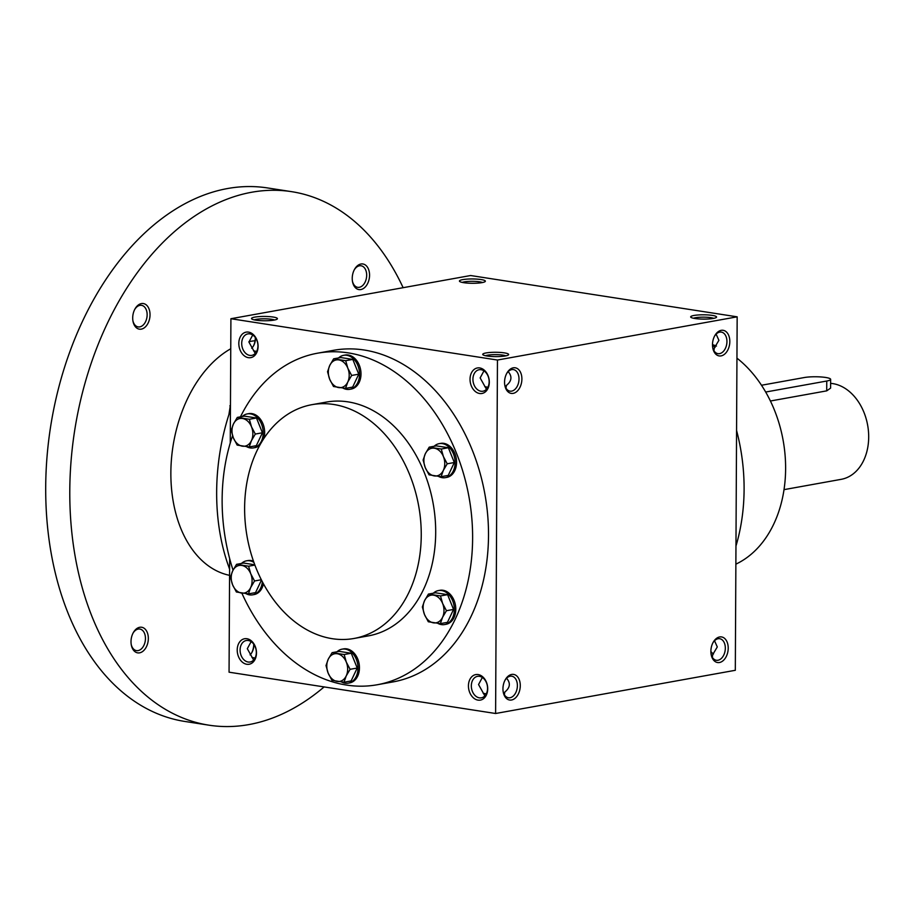 <?xml version="1.0" encoding="UTF-8"?>
<svg xmlns="http://www.w3.org/2000/svg" width="914" height="914" viewBox="0 0 914 914"><rect width="100%" height="100%" fill="white"/><g stroke="black" fill="none" stroke-linecap="round" stroke-linejoin="round"><path stroke-width="1.37" d="M711.115 654.23A10.911 7.186 98.8 0 0 716.359 660.285A10.911 7.186 98.8 0 0 725.328 648.186A10.911 7.186 98.8 0 0 719.706 638.715A10.911 7.186 98.8 0 0 712.874 642.885M712.314 657.269L712.749 654.561L717.296 646.941L714.519 640.748M713.491 654.001A10.911 8.009 79.8 0 1 710.886 651.465M712.749 654.561L711.755 656.172M253.635 660.057L247.317 648.7L251.133 641.639M240.096 650.003A10.911 8.009 79.8 0 1 246.277 640.52A10.911 8.009 79.8 0 1 256.091 649.843A10.911 8.009 79.8 0 1 250.15 661.999A10.911 8.009 79.8 0 1 240.096 650.003M237.217 650.014A12.956 9.506 79.8 0 1 251.727 641.182A12.956 9.506 79.8 0 1 251.601 663.313A12.956 9.506 79.8 0 1 237.217 650.014M506.584 678.234C510.755 683.101 510.161 687.705 504.814 692.047L504.368 694.743M503.808 693.646L504.814 692.047M471.327 685.831A10.911 8.009 79.8 0 1 477.496 676.36A10.911 8.009 79.8 0 1 487.322 685.671A10.911 8.009 79.8 0 1 481.37 697.828A10.911 8.009 79.8 0 1 471.327 685.831M468.436 685.843A12.956 9.506 79.8 0 1 482.946 677.023A12.956 9.506 79.8 0 1 482.832 699.153A12.956 9.506 79.8 0 1 468.436 685.843M715.102 347.389A10.911 8.009 79.8 0 1 712.497 344.852M241.707 343.378A10.911 8.009 79.8 0 1 247.888 333.896A10.911 8.009 79.8 0 1 257.702 343.218A10.911 8.009 79.8 0 1 251.761 355.375A10.911 8.009 79.8 0 1 241.707 343.378M238.817 343.39A12.956 9.506 79.8 0 1 253.327 334.57A12.956 9.506 79.8 0 1 253.212 356.7A12.956 9.506 79.8 0 1 238.817 343.39M508.184 371.61C512.354 376.488 511.76 381.092 506.413 385.422L505.979 388.13M505.419 387.033L506.413 385.422M472.926 379.219A10.911 8.009 79.8 0 1 479.107 369.736A10.911 8.009 79.8 0 1 488.921 379.059A10.911 8.009 79.8 0 1 482.98 391.215A10.911 8.009 79.8 0 1 472.926 379.219M470.036 379.23A12.956 9.506 79.8 0 1 484.546 370.399A12.956 9.506 79.8 0 1 484.431 392.529A12.956 9.506 79.8 0 1 470.036 379.23M484.866 695.897L478.548 684.529L482.352 677.468M486.282 693.875L483.175 693.269M255.063 658.034L251.956 657.429M486.465 389.273L480.147 377.916L483.952 370.856M255.246 353.444L248.928 342.076L252.732 335.015M713.914 350.645L714.348 347.948L718.907 340.316L716.119 334.136M714.348 347.948L713.354 349.548M317.501 353.204L333.382 350.336A168.439 123.596 79.8 0 1 488.51 535.524A168.439 123.596 79.8 0 1 393.146 681.89L377.254 684.746A168.439 123.596 -100.2 0 0 472.618 538.392A168.439 123.596 -100.2 0 0 317.501 353.204A168.439 123.596 -100.2 0 0 240.451 416.841M495.605 713.503L497.456 360.036L737.164 316.827L735.313 670.293L495.605 713.503L229.06 672.19L229.654 558.568M230.259 442.982L230.911 318.723L497.456 360.036M230.911 318.723L470.619 275.525L737.164 316.827M693.989 315.467A12.956 2.159 0.3 0 0 690.847 317.249A12.956 2.159 0.3 0 0 703.609 319.112A12.956 2.159 0.3 0 0 716.382 317.387A12.956 2.159 0.3 0 0 709.275 315.044A12.956 2.159 0.3 0 0 693.989 315.467M505.316 355.934A12.956 2.159 -179.7 0 1 492.075 356.494A12.956 2.159 -179.7 0 1 482.912 354.735A12.956 2.159 -179.7 0 1 495.696 352.278A12.956 2.159 -179.7 0 1 508.447 354.872A12.956 2.159 -179.7 0 1 505.316 355.934M462.758 279.627A12.956 2.159 0.3 0 0 459.628 281.421A12.956 2.159 0.3 0 0 472.389 283.283A12.956 2.159 0.3 0 0 485.163 281.558A12.956 2.159 0.3 0 0 478.045 279.204A12.956 2.159 0.3 0 0 462.758 279.627M274.097 320.094A12.956 2.159 -179.7 0 1 260.856 320.654A12.956 2.159 -179.7 0 1 251.693 318.895A12.956 2.159 -179.7 0 1 264.466 316.438A12.956 2.159 -179.7 0 1 277.228 319.032A12.956 2.159 -179.7 0 1 274.097 320.094M729.818 341.55A12.956 8.534 98.8 0 0 724.299 330.617A12.956 8.534 98.8 0 0 714.737 335.781A12.956 8.534 98.8 0 0 712.817 348.165A12.956 8.534 98.8 0 0 722.311 355.546A12.956 8.534 98.8 0 0 729.818 341.55M504.562 382.155A12.956 8.534 -81.2 0 1 506.802 373.266A12.956 8.534 -81.2 0 1 520.135 371.564A12.956 8.534 -81.2 0 1 517.073 391.295A12.956 8.534 -81.2 0 1 504.882 385.639A12.956 8.534 -81.2 0 1 504.562 382.155M728.218 648.175A12.956 8.534 98.8 0 0 722.7 637.241A12.956 8.534 98.8 0 0 713.126 642.405A12.956 8.534 98.8 0 0 711.206 654.778A12.956 8.534 98.8 0 0 720.7 662.159A12.956 8.534 98.8 0 0 728.218 648.175M502.951 688.779A12.956 8.534 -81.2 0 1 505.191 679.879A12.956 8.534 -81.2 0 1 518.524 678.188A12.956 8.534 -81.2 0 1 515.473 697.908A12.956 8.534 -81.2 0 1 503.271 692.264A12.956 8.534 -81.2 0 1 502.951 688.779M253.738 644.164A12.956 8.534 -81.2 0 1 251.75 652.745M255.337 337.552A12.956 8.534 -81.2 0 1 253.361 346.132M232.579 435.761A168.439 123.596 -100.2 0 0 233.036 570.153M241.856 593.14A168.439 123.596 -100.2 0 0 377.254 684.746M354.004 638.475L368.445 635.87A118.774 87.15 -100.2 0 0 435.692 532.668A118.774 87.15 -100.2 0 0 326.309 402.091L311.868 404.685A118.774 87.15 -100.2 0 0 247.168 537.044A118.774 87.15 -100.2 0 0 354.004 638.475A118.774 87.15 -100.2 0 0 421.251 535.261A118.774 87.15 -100.2 0 0 311.868 404.685M735.873 564.155A115.53 84.774 -100.2 0 0 785.617 468.779A115.53 84.774 -100.2 0 0 736.947 358.151M716.473 346.098A115.53 84.774 -100.2 0 0 712.497 344.589M735.964 546.035A168.439 123.596 -100.2 0 0 744.099 489.458A168.439 123.596 -100.2 0 0 736.57 430.448M254.309 319.889A10.911 1.817 -179.7 0 1 264.454 318.803A10.911 1.817 -179.7 0 1 274.588 320.003M482.523 282.517A10.911 1.817 0.3 0 0 464.266 281.878A10.911 1.817 0.3 0 0 462.244 282.415M485.54 355.729A10.911 1.817 -179.7 0 1 495.685 354.632A10.911 1.817 -179.7 0 1 505.819 355.832M713.754 318.358A10.911 1.817 0.3 0 0 695.497 317.718A10.911 1.817 0.3 0 0 693.475 318.243M504.939 680.37A10.911 7.186 -81.2 0 1 511.771 676.2A10.911 7.186 -81.2 0 1 517.198 688.082A10.911 7.186 -81.2 0 1 508.424 697.759A10.911 7.186 -81.2 0 1 503.18 691.715M506.539 373.746A10.911 7.186 -81.2 0 1 513.371 369.576A10.911 7.186 -81.2 0 1 518.809 381.458A10.911 7.186 -81.2 0 1 510.035 391.146A10.911 7.186 -81.2 0 1 504.779 385.102M484.786 386.645L487.893 387.25M712.714 347.617A10.911 7.186 98.8 0 0 717.97 353.661A10.911 7.186 98.8 0 0 726.938 341.562A10.911 7.186 98.8 0 0 721.306 332.102A10.911 7.186 98.8 0 0 714.474 336.272M255.486 337.757A10.911 7.186 -81.2 0 1 253.601 345.698A10.911 7.186 -81.2 0 1 251.704 348.268M253.555 350.816L256.663 351.422M253.886 644.381A10.911 7.186 -81.2 0 1 252.001 652.31A10.911 7.186 -81.2 0 1 250.105 654.892M229.597 569.056A172.757 113.793 -81.2 0 1 216.652 491.938A172.757 113.793 -81.2 0 1 230.431 410.009M229.574 575.34A118.774 78.238 -81.2 0 1 170.861 472.744A118.774 78.238 -81.2 0 1 230.751 348.76M248.939 341.699A118.774 78.238 -81.2 0 1 255.086 340.728M324.116 686.917A269.938 177.807 -81.2 0 1 208.94 725.179A269.938 177.807 -81.2 0 1 69.784 490.967A269.938 177.807 -81.2 0 1 291.623 191.666A269.938 177.807 -81.2 0 1 403.131 287.682M132.701 317.912A12.956 8.534 -81.2 0 1 134.941 309.023A12.956 8.534 -81.2 0 1 148.274 307.333A12.956 8.534 -81.2 0 1 145.223 327.052A12.956 8.534 -81.2 0 1 133.021 321.397A12.956 8.534 -81.2 0 1 132.701 317.912M131.01 641.628A12.956 8.534 -81.2 0 1 133.25 632.728A12.956 8.534 -81.2 0 1 146.583 631.037A12.956 8.534 -81.2 0 1 143.521 650.757A12.956 8.534 -81.2 0 1 131.33 645.113A12.956 8.534 -81.2 0 1 131.01 641.628M352.233 278.347A12.956 8.534 -81.2 0 1 354.472 269.447A12.956 8.534 -81.2 0 1 367.805 267.756A12.956 8.534 -81.2 0 1 364.755 287.476A12.956 8.534 -81.2 0 1 352.553 281.832A12.956 8.534 -81.2 0 1 352.233 278.347M208.94 725.179L184.857 721.454A269.938 177.807 -81.2 0 1 45.7 487.231A269.938 177.807 -81.2 0 1 267.539 187.941L291.623 191.666M354.221 269.938A10.911 7.186 -81.2 0 1 361.053 265.768A10.911 7.186 -81.2 0 1 366.48 277.65A10.911 7.186 -81.2 0 1 357.705 287.327A10.911 7.186 -81.2 0 1 352.461 281.284M132.987 633.219A10.911 7.186 -81.2 0 1 139.819 629.049A10.911 7.186 -81.2 0 1 145.257 640.931A10.911 7.186 -81.2 0 1 136.483 650.619A10.911 7.186 -81.2 0 1 131.239 644.564M134.689 309.515A10.911 7.186 -81.2 0 1 141.521 305.333A10.911 7.186 -81.2 0 1 146.948 317.215A10.911 7.186 -81.2 0 1 138.174 326.904A10.911 7.186 -81.2 0 1 132.93 320.86M229.597 569.296L228.511 566.074M228.877 414.739L230.465 404.788M229.837 405.816L230.454 405.907M333.496 386.508L329.691 379.264L327.543 371.724L329.76 365.429A14.041 10.294 -100.2 0 0 329.691 379.264A14.041 10.294 -100.2 0 0 338.683 387.582A14.041 10.294 -100.2 0 0 347.766 382.063A14.041 10.294 -100.2 0 0 347.834 368.228A14.041 10.294 -100.2 0 0 338.831 359.91A14.041 10.294 -100.2 0 0 329.76 365.429L333.644 358.825L345.698 360.687L347.834 368.228L351.65 375.46L347.766 382.063L345.549 388.37L333.496 386.508M343.07 388.142A17.275 12.682 -100.2 0 0 349.765 389.318L351.216 389.056A17.275 12.682 -100.2 0 0 360.996 374.043A17.275 12.682 -100.2 0 0 345.081 355.055L343.641 355.317A17.275 12.682 -100.2 0 0 338.568 357.934M349.765 389.318A17.275 12.682 -100.2 0 0 359.545 374.306A17.275 12.682 -100.2 0 0 343.641 355.317M345.549 388.37L352.655 387.09L358.756 374.18L352.804 359.408L340.751 357.545L333.644 358.825M352.804 359.408L345.698 360.687M358.756 374.18L351.65 375.46M237.16 445.095L233.356 437.852L231.208 430.323L233.424 424.016A14.041 10.294 -100.2 0 0 233.356 437.852A14.041 10.294 -100.2 0 0 242.359 446.181A14.041 10.294 -100.2 0 0 251.43 440.662A14.041 10.294 -100.2 0 0 251.499 426.815A14.041 10.294 -100.2 0 0 242.496 418.498A14.041 10.294 -100.2 0 0 233.424 424.016L237.309 417.412L249.362 419.275L251.499 426.815L255.314 434.059L251.43 440.662L249.214 446.957L237.16 445.095M263.769 438.629A17.275 12.682 -100.2 0 0 264.66 432.63A17.275 12.682 -100.2 0 0 248.745 413.642L247.306 413.905A17.275 12.682 -100.2 0 0 242.233 416.521M246.734 446.729A17.275 12.682 -100.2 0 0 253.429 447.906L254.88 447.643A17.275 12.682 -100.2 0 0 259.873 445.095M253.429 447.906A17.275 12.682 -100.2 0 0 263.209 432.893A17.275 12.682 -100.2 0 0 247.306 413.905M249.214 446.957L256.32 445.678L262.421 432.768L256.468 417.995L244.415 416.133L237.309 417.412M256.468 417.995L249.362 419.275M262.421 432.768L255.314 434.059M236.395 592.009L232.579 584.777L230.442 577.237L232.659 570.942A14.041 10.294 -100.2 0 0 232.579 584.777A14.041 10.294 -100.2 0 0 241.582 593.095A14.041 10.294 -100.2 0 0 250.665 587.576A14.041 10.294 -100.2 0 0 250.733 573.741A14.041 10.294 -100.2 0 0 241.73 565.423A14.041 10.294 -100.2 0 0 232.659 570.942L236.543 564.338L248.597 566.2L250.733 573.741L254.549 580.973L250.665 587.576L248.448 593.883L236.395 592.009M253.486 561.185A17.275 12.682 -100.2 0 0 247.98 560.568L246.529 560.819A17.275 12.682 -100.2 0 0 241.467 563.447M245.969 593.654A17.275 12.682 -100.2 0 0 252.664 594.831L254.103 594.568A17.275 12.682 -100.2 0 0 263.449 583.795M253.921 562.396A17.275 12.682 -100.2 0 0 246.529 560.819M252.664 594.831A17.275 12.682 -100.2 0 0 262.352 581.727M254.789 564.783L243.65 563.047L236.543 564.338M248.448 593.883L255.554 592.603L261.484 580.047M254.892 565.069L248.597 566.2M261.335 579.75L254.549 580.973M331.965 680.347L328.149 673.104L326.012 665.575L328.217 659.268A14.041 10.294 -100.2 0 0 328.149 673.104A14.041 10.294 -100.2 0 0 337.152 681.433A14.041 10.294 -100.2 0 0 346.223 675.914A14.041 10.294 -100.2 0 0 346.292 662.067A14.041 10.294 -100.2 0 0 337.289 653.75A14.041 10.294 -100.2 0 0 328.217 659.268L332.102 652.665L344.155 654.527L346.292 662.067L350.108 669.311L346.223 675.914L344.018 682.21L331.965 680.347M341.528 681.981A17.275 12.682 -100.2 0 0 348.234 683.158L349.674 682.895A17.275 12.682 -100.2 0 0 359.453 667.894A17.275 12.682 -100.2 0 0 343.538 648.894L342.099 649.157A17.275 12.682 -100.2 0 0 337.026 651.773M348.234 683.158A17.275 12.682 -100.2 0 0 358.014 668.145A17.275 12.682 -100.2 0 0 342.099 649.157M344.018 682.21L351.113 680.93L357.214 668.031L351.262 653.247L339.208 651.385L332.102 652.665M351.262 653.247L344.155 654.527M357.214 668.031L350.108 669.311M428.3 621.76L424.484 614.516L422.348 606.976L424.553 600.681A14.041 10.294 -100.2 0 0 424.484 614.516A14.041 10.294 -100.2 0 0 433.487 622.845A14.041 10.294 -100.2 0 0 442.559 617.316A14.041 10.294 -100.2 0 0 442.627 603.48A14.041 10.294 -100.2 0 0 433.624 595.163A14.041 10.294 -100.2 0 0 424.553 600.681L428.438 594.077L440.491 595.939L442.627 603.48L446.443 610.712L442.559 617.316L440.354 623.622L428.3 621.76M437.863 623.394A17.275 12.682 -100.2 0 0 444.558 624.57L446.009 624.308A17.275 12.682 -100.2 0 0 455.789 609.295A17.275 12.682 -100.2 0 0 439.874 590.307L438.434 590.57A17.275 12.682 -100.2 0 0 433.362 593.186M444.558 624.57A17.275 12.682 -100.2 0 0 454.349 609.558A17.275 12.682 -100.2 0 0 438.434 590.57M440.354 623.622L447.449 622.343L453.55 609.432L447.597 594.66L435.544 592.798L428.438 594.077M447.597 594.66L440.491 595.939M453.55 609.432L446.443 610.712M429.066 474.834L425.25 467.602L423.113 460.062L425.318 453.755A14.041 10.294 -100.2 0 0 425.25 467.602A14.041 10.294 -100.2 0 0 434.253 475.92A14.041 10.294 -100.2 0 0 443.324 470.402A14.041 10.294 -100.2 0 0 443.404 456.554A14.041 10.294 -100.2 0 0 434.401 448.237A14.041 10.294 -100.2 0 0 425.318 453.755L429.214 447.152L441.268 449.025L443.404 456.554L447.22 463.798L443.324 470.402L441.119 476.697L429.066 474.834M438.64 476.468A17.275 12.682 -100.2 0 0 445.335 477.645L446.775 477.394A17.275 12.682 -100.2 0 0 456.554 462.381A17.275 12.682 -100.2 0 0 440.651 443.381L439.2 443.644A17.275 12.682 -100.2 0 0 434.139 446.261M445.335 477.645A17.275 12.682 -100.2 0 0 455.115 462.633A17.275 12.682 -100.2 0 0 439.2 443.644M441.119 476.697L448.226 475.417L454.315 462.518L448.363 447.734L436.309 445.872L429.214 447.152M448.363 447.734L441.268 449.025M454.315 462.518L447.22 463.798M765.669 392.037L826.759 381.024A15.115 2.525 0.3 0 0 830.643 379.367A15.115 2.525 0.3 0 0 820.943 376.956A15.115 2.525 0.3 0 0 804.286 377.539L761.499 385.251M830.643 379.367L830.598 388.119L826.713 390.861L826.759 381.024M770.411 401.006L826.713 390.861M830.62 383.366A48.591 35.646 79.8 0 1 868.3 429.694A48.591 35.646 79.8 0 1 841.177 479.336L784.029 489.641"/></g></svg>
